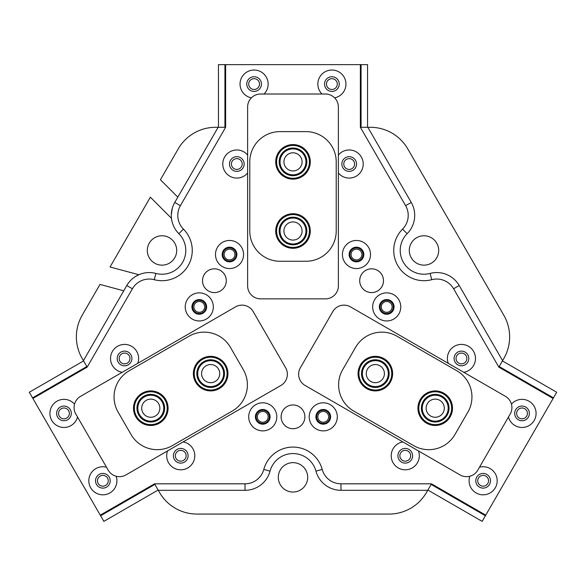 <?xml version="1.0" encoding="UTF-8"?>
<svg xmlns="http://www.w3.org/2000/svg" width="586" height="586" viewBox="0 0 586 586"><rect width="100%" height="100%" fill="white"/><g stroke="black" fill="none" stroke-linecap="round" stroke-linejoin="round"><path stroke-width="0.88" d="M323.252 410.244A6.593 6.593 0 0 0 316.66 416.836A6.593 6.593 0 0 0 323.252 423.429A6.593 6.593 0 0 0 329.845 416.836A6.593 6.593 0 0 0 323.252 410.244M323.252 411.438A5.399 5.399 0 0 0 317.846 416.836A5.399 5.399 0 0 0 323.252 422.242A5.399 5.399 0 0 0 328.651 416.836A5.399 5.399 0 0 0 323.252 411.438M262.748 410.244A6.593 6.593 0 0 0 256.155 416.836A6.593 6.593 0 0 0 262.748 423.429A6.593 6.593 0 0 0 269.34 416.836A6.593 6.593 0 0 0 262.748 410.244M262.748 411.438A5.399 5.399 0 0 0 257.349 416.836A5.399 5.399 0 0 0 262.748 422.242A5.399 5.399 0 0 0 268.154 416.836A5.399 5.399 0 0 0 262.748 411.438M386.723 300.318A6.593 6.593 0 0 0 380.131 306.903A6.593 6.593 0 0 0 386.723 313.495A6.593 6.593 0 0 0 393.309 306.903A6.593 6.593 0 0 0 386.723 300.318M386.723 301.504A5.399 5.399 0 0 0 381.318 306.903A5.399 5.399 0 0 0 386.723 312.309A5.399 5.399 0 0 0 392.122 306.903A5.399 5.399 0 0 0 386.723 301.504M356.471 247.922A6.593 6.593 0 0 0 349.879 254.507A6.593 6.593 0 0 0 356.471 261.1A6.593 6.593 0 0 0 363.056 254.507A6.593 6.593 0 0 0 356.471 247.922M356.471 249.109A5.399 5.399 0 0 0 351.065 254.507A5.399 5.399 0 0 0 356.471 259.913A5.399 5.399 0 0 0 361.87 254.507A5.399 5.399 0 0 0 356.471 249.109M199.277 300.318A6.593 6.593 0 0 0 192.691 306.903A6.593 6.593 0 0 0 199.277 313.495A6.593 6.593 0 0 0 205.869 306.903A6.593 6.593 0 0 0 199.277 300.318M199.277 301.504A5.399 5.399 0 0 0 193.878 306.903A5.399 5.399 0 0 0 199.277 312.309A5.399 5.399 0 0 0 204.682 306.903A5.399 5.399 0 0 0 199.277 301.504M229.529 247.922A6.593 6.593 0 0 0 222.944 254.507A6.593 6.593 0 0 0 229.529 261.1A6.593 6.593 0 0 0 236.121 254.507A6.593 6.593 0 0 0 229.529 247.922M229.529 249.109A5.399 5.399 0 0 0 224.13 254.507A5.399 5.399 0 0 0 229.529 259.913A5.399 5.399 0 0 0 234.935 254.507A5.399 5.399 0 0 0 229.529 249.109M180.744 450.363A5.399 5.399 0 0 0 175.339 455.769A5.399 5.399 0 0 0 180.744 461.167A5.399 5.399 0 0 0 186.143 455.769A5.399 5.399 0 0 0 180.744 450.363M124.562 353.058A5.399 5.399 0 0 0 119.163 358.456A5.399 5.399 0 0 0 124.562 363.862A5.399 5.399 0 0 0 129.967 358.456A5.399 5.399 0 0 0 124.562 353.058M461.438 353.058A5.399 5.399 0 0 0 456.033 358.456A5.399 5.399 0 0 0 461.438 363.862A5.399 5.399 0 0 0 466.837 358.456A5.399 5.399 0 0 0 461.438 353.058M405.256 450.363A5.399 5.399 0 0 0 399.857 455.769A5.399 5.399 0 0 0 405.256 461.167A5.399 5.399 0 0 0 410.661 455.769A5.399 5.399 0 0 0 405.256 450.363M236.817 158.623A5.399 5.399 0 0 0 231.419 164.029A5.399 5.399 0 0 0 236.817 169.427A5.399 5.399 0 0 0 242.223 164.029A5.399 5.399 0 0 0 236.817 158.623M349.183 158.623A5.399 5.399 0 0 0 343.777 164.029A5.399 5.399 0 0 0 349.183 169.427A5.399 5.399 0 0 0 354.581 164.029A5.399 5.399 0 0 0 349.183 158.623M423.993 274.226A23.77 23.77 0 0 0 430.095 273.428A25.931 25.931 0 0 1 459.204 285.521L502.583 360.654L503.835 358.493A43.218 43.218 0 0 0 503.835 315.283L407.775 148.903A43.218 43.218 0 0 0 370.345 127.294L367.854 127.294L411.233 202.426A25.931 25.931 0 0 1 407.145 233.682A23.77 23.77 0 0 0 423.993 274.226M123.749 290.803L99.979 284.43L82.165 315.283A43.218 43.218 0 0 0 82.165 358.493L83.417 360.654L126.796 285.521A25.931 25.931 0 0 1 155.905 273.428A23.77 23.77 0 0 0 178.855 233.682A25.931 25.931 0 0 1 174.767 202.426L218.146 127.294L215.655 127.294A43.218 43.218 0 0 0 178.225 148.903L160.418 179.748L177.814 197.152M423.993 235.762A14.694 14.694 0 0 0 409.299 250.456A14.694 14.694 0 0 0 423.993 265.15A14.694 14.694 0 0 0 438.687 250.456A14.694 14.694 0 0 0 423.993 235.762M162.007 235.762A14.694 14.694 0 0 0 147.313 250.456A14.694 14.694 0 0 0 162.007 265.15A14.694 14.694 0 0 0 176.701 250.456A14.694 14.694 0 0 0 162.007 235.762M293 462.647A14.694 14.694 0 0 0 278.306 477.341A14.694 14.694 0 0 0 293 492.035A14.694 14.694 0 0 0 307.694 477.341A14.694 14.694 0 0 0 293 462.647M135.652 276.409L138.882 274.724L110.043 266.996L150.353 197.182L171.456 218.292L171.361 217.164M553.111 398.473L553.462 397.865L499.191 366.536L498.84 367.136L453.593 288.766A19.448 19.448 0 0 0 431.757 279.69A30.252 30.252 0 0 1 402.553 229.111A19.448 19.448 0 0 0 405.615 205.664L360.368 127.294L360.368 64.628L225.632 64.628L225.632 127.294L180.385 205.664A19.448 19.448 0 0 0 183.447 229.111A30.252 30.252 0 0 1 154.243 279.69A19.448 19.448 0 0 0 132.407 288.766L87.16 367.136L32.889 398.473L100.257 515.153L154.521 483.824L245.021 483.824A19.448 19.448 0 0 0 263.795 469.445A30.252 30.252 0 0 1 322.205 469.445A19.448 19.448 0 0 0 340.979 483.824L431.479 483.824L485.743 515.153L553.111 398.473L498.84 367.136L453.593 288.766L459.204 285.521M159.517 492.467L158.264 490.306L245.021 490.306A25.931 25.931 0 0 0 270.051 471.137A23.77 23.77 0 0 1 315.949 471.137A25.931 25.931 0 0 0 340.979 490.306L427.736 490.306L426.483 492.467A43.218 43.218 0 0 1 389.06 514.068L196.94 514.068A43.218 43.218 0 0 1 159.517 492.467M225.632 64.628L224.936 64.628L224.936 127.294L225.632 127.294L180.385 205.664L174.767 202.426L173.844 204.177M172.328 208.162L171.31 214.637M127.851 283.844L126.796 285.521L132.407 288.766L87.16 367.136L86.809 366.536L32.538 397.865L32.889 398.473M283.924 231.009A9.076 9.076 0 0 0 293 240.084A9.076 9.076 0 0 0 302.076 231.009A9.076 9.076 0 0 0 293 221.933A9.076 9.076 0 0 0 283.924 231.009M283.924 161.868A9.076 9.076 0 0 0 293 170.936A9.076 9.076 0 0 0 302.076 161.868A9.076 9.076 0 0 0 293 152.792A9.076 9.076 0 0 0 283.924 161.868M215.201 381.479A9.076 9.076 0 0 0 218.519 369.085A9.076 9.076 0 0 0 206.125 365.759A9.076 9.076 0 0 0 202.807 378.16A9.076 9.076 0 0 0 215.201 381.479M155.319 416.053A9.076 9.076 0 0 0 158.638 403.659A9.076 9.076 0 0 0 146.244 400.333A9.076 9.076 0 0 0 142.925 412.734A9.076 9.076 0 0 0 155.319 416.053M379.875 365.759A9.076 9.076 0 0 0 367.481 369.085A9.076 9.076 0 0 0 370.799 381.479A9.076 9.076 0 0 0 383.193 378.16A9.076 9.076 0 0 0 379.875 365.759M439.756 400.333A9.076 9.076 0 0 0 427.362 403.659A9.076 9.076 0 0 0 430.681 416.053A9.076 9.076 0 0 0 443.075 412.734A9.076 9.076 0 0 0 439.756 400.333M365.649 270.417A11.881 11.881 0 0 0 361.306 286.649A11.881 11.881 0 0 0 377.538 291A11.881 11.881 0 0 0 371.597 268.82A11.881 11.881 0 0 0 359.709 280.709A11.881 11.881 0 0 0 371.597 292.59A11.881 11.881 0 0 0 383.478 280.709A11.881 11.881 0 0 0 371.597 268.82M303.292 410.896A11.881 11.881 0 0 0 287.059 406.545A11.881 11.881 0 0 0 293 428.718A11.881 11.881 0 0 0 304.881 416.836A11.881 11.881 0 0 0 293 404.955A11.881 11.881 0 0 0 281.119 416.836A11.881 11.881 0 0 0 293 428.718M224.694 274.768A11.881 11.881 0 0 0 208.462 270.417A11.881 11.881 0 0 0 214.403 292.59A11.881 11.881 0 0 0 226.291 280.709A11.881 11.881 0 0 0 214.403 268.82A11.881 11.881 0 0 0 202.522 280.709A11.881 11.881 0 0 0 214.403 292.59M469.84 476.242A14.042 14.042 0 0 0 483.135 494.818A14.042 14.042 0 0 0 497.184 480.769A14.042 14.042 0 0 0 479.495 467.21M483.135 473.422A7.347 7.347 0 0 0 475.788 480.769A7.347 7.347 0 0 0 483.135 488.116A7.347 7.347 0 0 0 490.482 480.769A7.347 7.347 0 0 0 483.135 473.422M508.465 417.027A14.042 14.042 0 0 0 536.08 413.401A14.042 14.042 0 0 0 511.461 404.157M522.031 406.061A7.347 7.347 0 0 0 514.684 413.401A7.347 7.347 0 0 0 522.031 420.748A7.347 7.347 0 0 0 529.378 413.401A7.347 7.347 0 0 0 522.031 406.061M74.539 404.157A14.042 14.042 0 0 0 49.92 413.401A14.042 14.042 0 0 0 77.535 417.027M63.969 406.061A7.347 7.347 0 0 0 56.622 413.401A7.347 7.347 0 0 0 63.969 420.748A7.347 7.347 0 0 0 71.316 413.401A7.347 7.347 0 0 0 63.969 406.061M106.506 467.21A14.042 14.042 0 0 0 88.816 480.769A14.042 14.042 0 0 0 102.865 494.818A14.042 14.042 0 0 0 116.16 476.242M102.865 473.422A7.347 7.347 0 0 0 95.518 480.769A7.347 7.347 0 0 0 102.865 488.116A7.347 7.347 0 0 0 110.212 480.769A7.347 7.347 0 0 0 102.865 473.422M334.621 97.855A14.042 14.042 0 0 0 331.896 70.034A14.042 14.042 0 0 0 321.97 94.016M331.896 76.729A7.347 7.347 0 0 0 324.549 84.076A7.347 7.347 0 0 0 331.896 91.423A7.347 7.347 0 0 0 339.243 84.076A7.347 7.347 0 0 0 331.896 76.729M264.03 94.016A14.042 14.042 0 0 0 254.104 70.034A14.042 14.042 0 0 0 251.379 97.855M254.104 76.729A7.347 7.347 0 0 0 246.757 84.076A7.347 7.347 0 0 0 254.104 91.423A7.347 7.347 0 0 0 261.451 84.076A7.347 7.347 0 0 0 254.104 76.729M402.89 441.925A14.042 14.042 0 0 0 391.265 456.955A14.042 14.042 0 0 0 405.256 469.811A14.042 14.042 0 0 0 418.433 450.898M405.256 448.422A7.347 7.347 0 0 0 397.909 455.769A7.347 7.347 0 0 0 405.256 463.116A7.347 7.347 0 0 0 412.603 455.769A7.347 7.347 0 0 0 405.256 448.422M463.804 372.3A14.042 14.042 0 0 0 475.429 357.27A14.042 14.042 0 0 0 461.438 344.414A14.042 14.042 0 0 0 448.261 363.327M461.438 351.117A7.347 7.347 0 0 0 454.091 358.456A7.347 7.347 0 0 0 461.438 365.803A7.347 7.347 0 0 0 468.785 358.456A7.347 7.347 0 0 0 461.438 351.117M137.739 363.327A14.042 14.042 0 0 0 124.562 344.414A14.042 14.042 0 0 0 110.571 357.27A14.042 14.042 0 0 0 122.196 372.3M124.562 351.117A7.347 7.347 0 0 0 117.215 358.456A7.347 7.347 0 0 0 124.562 365.803A7.347 7.347 0 0 0 131.909 358.456A7.347 7.347 0 0 0 124.562 351.117M167.567 450.898A14.042 14.042 0 0 0 180.744 469.811A14.042 14.042 0 0 0 194.735 456.955A14.042 14.042 0 0 0 183.11 441.925M180.744 448.422A7.347 7.347 0 0 0 173.397 455.769A7.347 7.347 0 0 0 180.744 463.116A7.347 7.347 0 0 0 188.091 455.769A7.347 7.347 0 0 0 180.744 448.422M199.277 292.861A14.042 14.042 0 0 0 185.235 306.903A14.042 14.042 0 0 0 199.277 320.952A14.042 14.042 0 0 0 213.326 306.903A14.042 14.042 0 0 0 199.277 292.861M199.277 299.556A7.347 7.347 0 0 0 191.937 306.903A7.347 7.347 0 0 0 199.277 314.25A7.347 7.347 0 0 0 206.624 306.903A7.347 7.347 0 0 0 199.277 299.556M229.529 240.465A14.042 14.042 0 0 0 215.487 254.507A14.042 14.042 0 0 0 229.529 268.556A14.042 14.042 0 0 0 243.578 254.507A14.042 14.042 0 0 0 229.529 240.465M229.529 247.16A7.347 7.347 0 0 0 222.182 254.507A7.347 7.347 0 0 0 229.529 261.854A7.347 7.347 0 0 0 236.876 254.507A7.347 7.347 0 0 0 229.529 247.16M356.471 240.465A14.042 14.042 0 0 0 342.422 254.507A14.042 14.042 0 0 0 356.471 268.556A14.042 14.042 0 0 0 370.513 254.507A14.042 14.042 0 0 0 356.471 240.465M356.471 247.16A7.347 7.347 0 0 0 349.124 254.507A7.347 7.347 0 0 0 356.471 261.854A7.347 7.347 0 0 0 363.818 254.507A7.347 7.347 0 0 0 356.471 247.16M386.723 292.861A14.042 14.042 0 0 0 372.674 306.903A14.042 14.042 0 0 0 386.723 320.952A14.042 14.042 0 0 0 400.765 306.903A14.042 14.042 0 0 0 386.723 292.861M386.723 299.556A7.347 7.347 0 0 0 379.376 306.903A7.347 7.347 0 0 0 386.723 314.25A7.347 7.347 0 0 0 394.063 306.903A7.347 7.347 0 0 0 386.723 299.556M338.378 173.002A14.042 14.042 0 0 0 363.225 164.029A14.042 14.042 0 0 0 338.378 155.048M349.183 156.682A7.347 7.347 0 0 0 341.836 164.029A7.347 7.347 0 0 0 349.183 171.368A7.347 7.347 0 0 0 356.53 164.029A7.347 7.347 0 0 0 349.183 156.682M247.622 155.048A14.042 14.042 0 0 0 222.775 164.029A14.042 14.042 0 0 0 247.622 173.002M236.817 156.682A7.347 7.347 0 0 0 229.47 164.029A7.347 7.347 0 0 0 236.817 171.368A7.347 7.347 0 0 0 244.164 164.029A7.347 7.347 0 0 0 236.817 156.682M323.252 402.794A14.042 14.042 0 0 0 309.203 416.836A14.042 14.042 0 0 0 323.252 430.878A14.042 14.042 0 0 0 337.294 416.836A14.042 14.042 0 0 0 323.252 402.794M323.252 409.489A7.347 7.347 0 0 0 315.905 416.836A7.347 7.347 0 0 0 323.252 424.183A7.347 7.347 0 0 0 330.599 416.836A7.347 7.347 0 0 0 323.252 409.489M262.748 402.794A14.042 14.042 0 0 0 248.706 416.836A14.042 14.042 0 0 0 262.748 430.878A14.042 14.042 0 0 0 276.797 416.836A14.042 14.042 0 0 0 262.748 402.794M262.748 409.489A7.347 7.347 0 0 0 255.401 416.836A7.347 7.347 0 0 0 262.748 424.183A7.347 7.347 0 0 0 270.095 416.836A7.347 7.347 0 0 0 262.748 409.489M270.051 471.137L263.795 469.445A30.252 30.252 0 0 1 322.205 469.445L315.949 471.137M340.979 490.306L340.979 483.824L431.479 483.824L431.128 484.424L485.391 515.761L485.743 515.153M411.233 202.426L405.615 205.664L360.368 127.294L361.064 127.294L361.064 64.628L360.368 64.628M100.257 515.153L100.609 515.761L154.872 484.424L154.521 483.824L245.021 483.824L245.021 490.306M355.621 347.271L342.656 369.722A30.252 30.252 0 0 0 353.732 411.05L413.613 445.616A30.252 30.252 0 0 0 454.934 434.548L467.899 412.09A30.252 30.252 0 0 0 456.824 370.77L396.942 336.196A30.252 30.252 0 0 0 355.621 347.271M243.344 369.722L230.379 347.271A30.252 30.252 0 0 0 189.058 336.196L129.176 370.77A30.252 30.252 0 0 0 118.101 412.09L131.066 434.548A30.252 30.252 0 0 0 172.387 445.616L232.268 411.05A30.252 30.252 0 0 0 243.344 369.722M280.035 261.261L305.965 261.261A30.252 30.252 0 0 0 336.218 231.009L336.218 161.868A30.252 30.252 0 0 0 305.965 131.616L280.035 131.616A30.252 30.252 0 0 0 249.783 161.868L249.783 231.009A30.252 30.252 0 0 0 280.035 261.261M477.773 470.184L510.186 414.046A12.965 12.965 0 0 0 505.44 396.341L350.494 306.881A12.965 12.965 0 0 0 332.782 311.627L300.369 367.766A12.965 12.965 0 0 0 305.116 385.478L460.061 474.931A12.965 12.965 0 0 0 477.773 470.184M75.814 414.046L108.227 470.184A12.965 12.965 0 0 0 125.939 474.931L280.884 385.478A12.965 12.965 0 0 0 285.631 367.766L253.218 311.627A12.965 12.965 0 0 0 235.506 306.881L80.56 396.341A12.965 12.965 0 0 0 75.814 414.046M325.413 94.016L260.587 94.016A12.965 12.965 0 0 0 247.622 106.982L247.622 285.895A12.965 12.965 0 0 0 260.587 298.86L325.413 298.86A12.965 12.965 0 0 0 338.378 285.895L338.378 106.982A12.965 12.965 0 0 0 325.413 94.016M487.816 483.472A5.399 5.399 0 0 0 485.838 476.096A5.399 5.399 0 0 0 478.462 478.073A5.399 5.399 0 0 0 480.439 485.45A5.399 5.399 0 0 0 487.816 483.472M526.711 416.104A5.399 5.399 0 0 0 524.734 408.728A5.399 5.399 0 0 0 517.35 410.705A5.399 5.399 0 0 0 519.328 418.082A5.399 5.399 0 0 0 526.711 416.104M485.391 515.761L482.153 521.372L427.883 490.043L431.128 484.424M499.191 366.536L502.429 360.917L556.7 392.254L553.462 397.865M331.896 78.678A5.399 5.399 0 0 0 326.49 84.076A5.399 5.399 0 0 0 331.896 89.475A5.399 5.399 0 0 0 337.294 84.076A5.399 5.399 0 0 0 331.896 78.678M254.104 78.678A5.399 5.399 0 0 0 248.706 84.076A5.399 5.399 0 0 0 254.104 89.475A5.399 5.399 0 0 0 259.51 84.076A5.399 5.399 0 0 0 254.104 78.678M361.064 64.628L367.547 64.628L367.547 127.294L361.064 127.294M224.936 127.294L218.453 127.294L218.453 64.628L224.936 64.628M59.289 416.104A5.399 5.399 0 0 0 66.672 418.082A5.399 5.399 0 0 0 68.65 410.705A5.399 5.399 0 0 0 61.266 408.728A5.399 5.399 0 0 0 59.289 416.104M98.184 483.472A5.399 5.399 0 0 0 105.561 485.45A5.399 5.399 0 0 0 107.538 478.073A5.399 5.399 0 0 0 100.162 476.096A5.399 5.399 0 0 0 98.184 483.472M32.538 397.865L29.3 392.254L83.571 360.917L86.809 366.536M154.872 484.424L158.117 490.043L103.847 521.372L100.609 515.761M284.232 147.98A16.423 16.423 0 0 0 279.119 170.636A16.423 16.423 0 0 0 301.768 175.749A16.423 16.423 0 0 0 306.881 153.093A16.423 16.423 0 0 0 284.232 147.98M302.23 176.481A17.287 17.287 0 0 1 278.387 171.097A17.287 17.287 0 0 1 283.771 147.247A17.287 17.287 0 0 1 307.613 152.631A17.287 17.287 0 0 1 302.23 176.481M285.616 150.17A13.83 13.83 0 0 1 304.691 154.477A13.83 13.83 0 0 1 300.384 173.559A13.83 13.83 0 0 1 281.309 169.251A13.83 13.83 0 0 1 285.616 150.17M299.922 172.826A12.965 12.965 0 0 0 303.958 154.938A12.965 12.965 0 0 0 286.078 150.902A12.965 12.965 0 0 0 282.042 168.79A12.965 12.965 0 0 0 299.922 172.826M294.516 247.358A16.423 16.423 0 0 0 309.349 229.492A16.423 16.423 0 0 0 291.484 214.659A16.423 16.423 0 0 0 276.651 232.525A16.423 16.423 0 0 0 294.516 247.358M291.403 213.795A17.287 17.287 0 0 1 310.214 229.412A17.287 17.287 0 0 1 294.597 248.222A17.287 17.287 0 0 1 275.786 232.605A17.287 17.287 0 0 1 291.403 213.795M294.275 244.78A13.83 13.83 0 0 1 279.229 232.283A13.83 13.83 0 0 1 291.725 217.238A13.83 13.83 0 0 1 306.771 229.734A13.83 13.83 0 0 1 294.275 244.78M291.806 218.102A12.965 12.965 0 0 0 280.093 232.21A12.965 12.965 0 0 0 294.194 243.915A12.965 12.965 0 0 0 305.907 229.815A12.965 12.965 0 0 0 291.806 218.102M197.204 364.214A16.423 16.423 0 0 0 201.262 387.082A16.423 16.423 0 0 0 224.123 383.024A16.423 16.423 0 0 0 220.065 360.156A16.423 16.423 0 0 0 197.204 364.214M224.834 383.522A17.287 17.287 0 0 1 200.764 387.793A17.287 17.287 0 0 1 196.493 363.723A17.287 17.287 0 0 1 220.563 359.452A17.287 17.287 0 0 1 224.834 383.522M199.328 365.701A13.83 13.83 0 0 1 218.585 362.287A13.83 13.83 0 0 1 221.999 381.537A13.83 13.83 0 0 1 202.741 384.958A13.83 13.83 0 0 1 199.328 365.701M221.288 381.047A12.965 12.965 0 0 0 218.087 362.99A12.965 12.965 0 0 0 200.031 366.199A12.965 12.965 0 0 0 203.239 384.248A12.965 12.965 0 0 0 221.288 381.047M157.729 423.077A16.423 16.423 0 0 0 165.662 401.249A16.423 16.423 0 0 0 143.834 393.316A16.423 16.423 0 0 0 135.901 415.137A16.423 16.423 0 0 0 157.729 423.077M143.467 392.532A17.287 17.287 0 0 1 166.446 400.883A17.287 17.287 0 0 1 158.095 423.854A17.287 17.287 0 0 1 135.117 415.503A17.287 17.287 0 0 1 143.467 392.532M156.63 420.726A13.83 13.83 0 0 1 138.252 414.046A13.83 13.83 0 0 1 144.932 395.66A13.83 13.83 0 0 1 163.311 402.348A13.83 13.83 0 0 1 156.63 420.726M145.299 396.444A12.965 12.965 0 0 0 139.036 413.679A12.965 12.965 0 0 0 156.264 419.942A12.965 12.965 0 0 0 162.527 402.707A12.965 12.965 0 0 0 145.299 396.444M371.78 389.653A16.423 16.423 0 0 0 391.367 377.179A16.423 16.423 0 0 0 378.893 357.592A16.423 16.423 0 0 0 359.306 370.066A16.423 16.423 0 0 0 371.78 389.653M379.083 356.742A17.287 17.287 0 0 1 392.21 377.362A17.287 17.287 0 0 1 371.59 390.496A17.287 17.287 0 0 1 358.464 369.876A17.287 17.287 0 0 1 379.083 356.742M372.344 387.119A13.83 13.83 0 0 1 361.833 370.623A13.83 13.83 0 0 1 378.329 360.119A13.83 13.83 0 0 1 388.84 376.615A13.83 13.83 0 0 1 372.344 387.119M378.146 360.961A12.965 12.965 0 0 0 362.683 370.813A12.965 12.965 0 0 0 372.528 386.277A12.965 12.965 0 0 0 387.991 376.432A12.965 12.965 0 0 0 378.146 360.961M420.287 415.035A16.423 16.423 0 0 0 442.056 423.121A16.423 16.423 0 0 0 450.151 401.351A16.423 16.423 0 0 0 428.381 393.265A16.423 16.423 0 0 0 420.287 415.035M450.934 400.992A17.287 17.287 0 0 1 442.415 423.912A17.287 17.287 0 0 1 419.503 415.393A17.287 17.287 0 0 1 428.022 392.481A17.287 17.287 0 0 1 450.934 400.992M422.645 413.95A13.83 13.83 0 0 1 429.457 395.623A13.83 13.83 0 0 1 447.792 402.435A13.83 13.83 0 0 1 440.98 420.763A13.83 13.83 0 0 1 422.645 413.95M447.008 402.794A12.965 12.965 0 0 0 429.816 396.407A12.965 12.965 0 0 0 423.429 413.591A12.965 12.965 0 0 0 440.621 419.979A12.965 12.965 0 0 0 447.008 402.794M431.757 279.69L430.095 273.428M183.447 229.111L178.855 233.682M154.243 279.69L155.905 273.428M402.553 229.111L407.145 233.682"/></g></svg>
